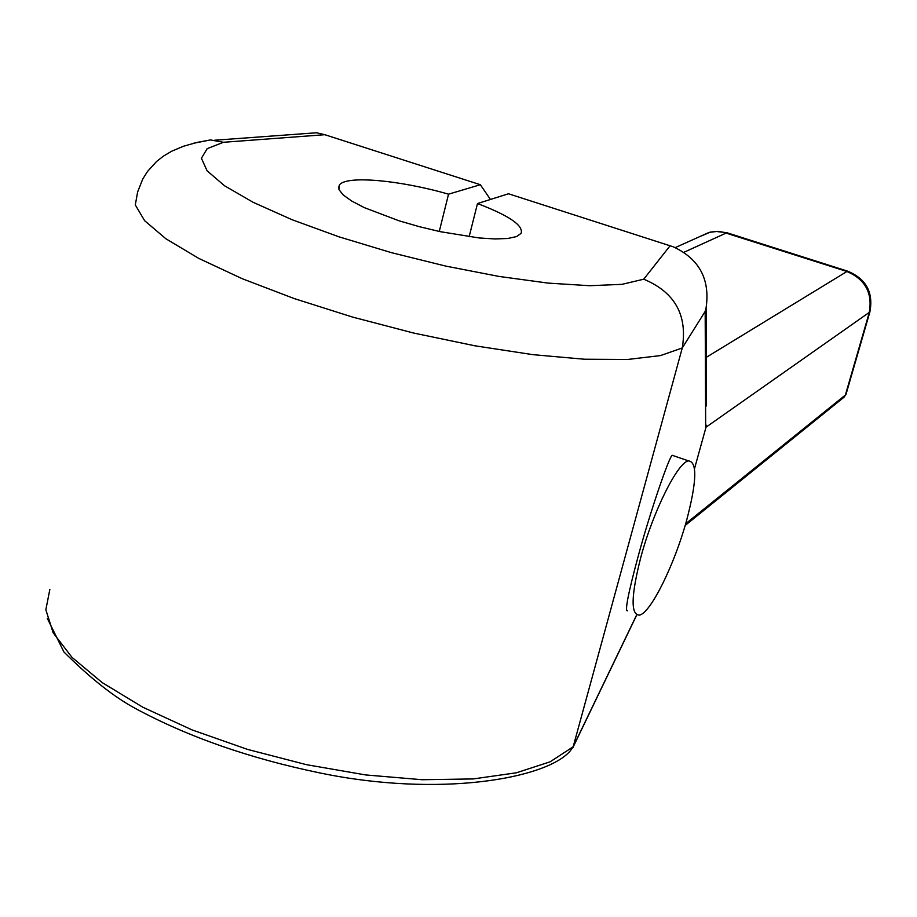 <?xml version="1.0" encoding="UTF-8"?>
<svg xmlns="http://www.w3.org/2000/svg" width="917" height="917" viewBox="0 0 917 917"><rect width="100%" height="100%" fill="white"/><g stroke="black" fill="none" stroke-linecap="round" stroke-linejoin="round"><path stroke-width="1.38" d="M439.266 231.462L448.539 194.175L480.359 184.718L490.435 199.459M480.359 184.718L324.824 134.707L223.496 142.284L210.451 139.934L193.338 143.316M301.349 133.882L316.548 132.77L324.824 134.707M706.377 405.979L706.113 307.699C710.194 279.192 699.258 258.903 673.296 246.822L508.499 193.774L477.493 203.551C508.981 215.552 523.527 225.467 521.131 233.308L516.649 236.552L507.869 238.477L495.146 238.959L479.052 237.95L440.103 231.646L419.275 226.659L399.01 220.791L364.358 207.643L351.761 201.075L343.187 194.966L338.981 189.601L339.267 185.257C344.975 175.136 399.159 179.938 448.539 194.175M469.137 236.769L477.493 203.551M223.496 142.284L207.196 148.646L201.419 158.24L207.059 170.768L224.436 185.704L253.161 202.313L292.019 219.702L338.992 236.827L391.353 252.633L445.88 266.125L499.215 276.464L548.102 283.101L589.757 285.714L622.093 284.327L643.734 279.192C674.843 292.225 687.681 315.15 682.271 347.967L705.173 311.402L706.113 307.699M706.434 425.247L705.677 428.434L705.173 311.402M694.536 468.553L705.677 428.434M570.317 750.828L573.171 746.782L682.271 347.967L660.469 355.59L627.537 359.475L584.416 359.223L532.766 354.638L474.926 345.801L413.739 333.066L352.437 317.041L294.254 298.587L242.203 278.699L198.817 258.422L165.92 238.787L144.622 220.699L135.292 204.904L137.642 191.951L142.662 179.216L147.499 171.479L156.578 161.495L163.478 156.096L171.605 151.259L183.434 146.25L197.189 142.399L210.451 139.934M673.479 455.738L672.321 455.336C669.616 454.992 649.752 513.165 638.266 555.966C628.099 593.62 624.546 611.903 627.606 610.814M699.419 236.758L710.354 232.104L716.349 231.485L723.593 232.31L846.941 271.501L706.25 357.366M846.162 393.84L869.878 311.975L705.987 427.219M848.534 271.455L846.941 271.501C865.361 279.444 872.789 293.199 869.213 312.754L845.382 395.044L685.664 523.745M686.673 520.18C696.794 481.666 697.413 461.904 688.529 460.896C677.927 461.904 653.168 511.25 640.914 556.906C631.011 595.695 630.541 615.101 639.516 615.112C650.738 613.003 674.706 564.184 686.673 520.18M643.734 279.192L670.109 245.733M636.696 614.86L573.171 746.782L550.074 761.832L516.409 772.79L473.218 778.934L422.198 779.725L365.642 774.934L306.37 764.663L247.441 749.372L191.962 729.863L142.765 707.202L102.223 682.615L72.007 657.386L53.129 632.741L45.85 609.759L49.862 589.333M684.059 252.232L726.883 232.723L847.721 271.203C866.175 278.86 873.557 292.454 869.878 311.975M844.144 397.13L846.082 394.127L843.182 397.875L685.159 525.475M727.903 233.044L718.057 231.325L709.185 232.368L675.29 247.59M338.591 188.123L339.267 185.257M636.776 614.906L572.919 747.538M570.271 750.874C546.532 778.877 438.853 797.71 319.85 772.928C249.802 758.439 188.478 737.039 135.888 708.738C114.568 697.39 90.588 678.477 63.938 651.998L47.271 618.276M316.548 132.77L214.635 140.232M672.31 455.336L688.529 460.896"/></g></svg>
